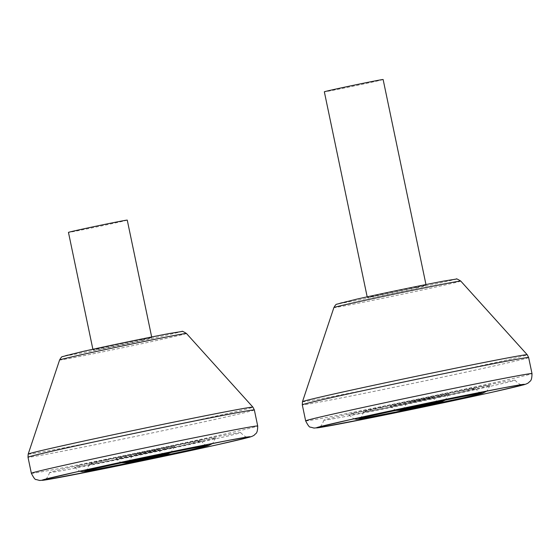 <?xml version="1.0" encoding="UTF-8"?>
<svg xmlns="http://www.w3.org/2000/svg" width="560" height="560" viewBox="0 0 560 560"><rect width="100%" height="100%" fill="white"/><g stroke="black" fill="none" stroke-linecap="round" stroke-linejoin="round"><path stroke-width="0.42" stroke-dasharray="2.8 2.1" d="M79.779 465.22A97.601 1.365 -11.8 0 1 182.763 443.443A97.601 1.365 -11.8 0 1 240.674 432.614A97.601 1.365 -11.8 0 1 145.418 453.915A97.601 1.365 -11.8 0 1 49.602 472.535A97.601 1.365 -11.8 0 1 79.779 465.22M136.094 454.328L158.368 449.813L136.094 454.328M165.249 448.693A30.03 0.42 168.2 0 0 174.538 446.439A30.03 0.42 168.2 0 0 145.054 452.172A30.03 0.42 168.2 0 0 115.745 458.724A30.03 0.42 168.2 0 0 133.567 455.392A30.03 0.42 168.2 0 0 165.249 448.693M106.932 459.97A57.057 0.798 -11.8 0 1 167.146 447.237A57.057 0.798 -11.8 0 1 200.991 440.909A57.057 0.798 -11.8 0 1 145.306 453.362A57.057 0.798 -11.8 0 1 89.285 464.247A57.057 0.798 -11.8 0 1 106.932 459.97M193.41 443.247A72.072 1.008 168.2 0 0 215.691 437.85A72.072 1.008 168.2 0 0 144.935 451.598A72.072 1.008 168.2 0 0 74.592 467.327A72.072 1.008 168.2 0 0 117.355 459.326A72.072 1.008 168.2 0 0 193.41 443.247M142.534 339.941A30.03 0.42 168.2 0 0 151.816 337.687A30.03 0.42 168.2 0 0 122.332 343.413A30.03 0.42 168.2 0 0 93.023 349.965A30.03 0.42 168.2 0 0 110.775 346.654A30.03 0.42 168.2 0 0 142.534 339.941M127.253 220.115A30.03 0.42 -11.8 0 1 117.971 222.362A30.03 0.42 -11.8 0 1 86.219 229.082A30.03 0.42 -11.8 0 1 68.46 232.393M354.081 412.811A97.601 1.365 -11.8 0 1 457.065 391.034A97.601 1.365 -11.8 0 1 514.976 380.205A97.601 1.365 -11.8 0 1 419.72 401.506A97.601 1.365 -11.8 0 1 323.904 420.126A97.601 1.365 -11.8 0 1 354.081 412.811M410.389 401.919L432.67 397.411L410.389 401.919M439.551 396.284A30.03 0.42 168.2 0 0 448.833 394.03A30.03 0.42 168.2 0 0 419.356 399.763A30.03 0.42 168.2 0 0 390.047 406.315A30.03 0.42 168.2 0 0 407.862 402.983A30.03 0.42 168.2 0 0 439.551 396.284M381.227 407.561A57.057 0.798 -11.8 0 1 441.448 394.828A57.057 0.798 -11.8 0 1 475.293 388.5A57.057 0.798 -11.8 0 1 419.601 400.953A57.057 0.798 -11.8 0 1 363.587 411.838A57.057 0.798 -11.8 0 1 381.227 407.561M467.705 390.838A72.072 1.008 168.2 0 0 489.993 385.441A72.072 1.008 168.2 0 0 419.237 399.189A72.072 1.008 168.2 0 0 348.894 414.918A72.072 1.008 168.2 0 0 391.657 406.917A72.072 1.008 168.2 0 0 467.705 390.838M416.829 287.532A30.03 0.42 168.2 0 0 426.118 285.278A30.03 0.42 168.2 0 0 396.634 291.004A30.03 0.42 168.2 0 0 367.325 297.556A30.03 0.42 168.2 0 0 385.077 294.245A30.03 0.42 168.2 0 0 416.829 287.532M383.131 79.527A30.03 0.42 -11.8 0 1 373.849 81.774A30.03 0.42 -11.8 0 1 342.09 88.487A30.03 0.42 -11.8 0 1 324.338 91.805M31.353 473.284A115.619 1.617 168.2 0 0 99.701 460.516A115.619 1.617 168.2 0 0 221.956 434.672A115.619 1.617 168.2 0 0 257.705 425.999M254.352 409.948A115.619 1.617 -11.8 0 1 218.603 418.628A115.619 1.617 -11.8 0 1 96.348 444.472A115.619 1.617 -11.8 0 1 28 457.24M28.182 454.097A114.8 1.603 168.2 0 0 95.627 441.518A114.8 1.603 168.2 0 0 217.434 415.772A114.8 1.603 168.2 0 0 252.924 407.148M186.459 333.487A64.806 0.903 -11.8 0 1 123.214 347.627A64.806 0.903 -11.8 0 1 59.598 359.989M82.502 351.547A59.612 0.833 168.2 0 0 105.525 348.173A59.612 0.833 168.2 0 0 179.242 331.765A59.612 0.833 168.2 0 0 82.502 351.547M305.648 420.875A115.619 1.617 168.2 0 0 374.003 408.107A115.619 1.617 168.2 0 0 496.251 382.263A115.619 1.617 168.2 0 0 532 373.59M528.647 357.546A115.619 1.617 -11.8 0 1 492.898 366.219A115.619 1.617 -11.8 0 1 370.65 392.063A115.619 1.617 -11.8 0 1 302.295 404.831M302.484 401.688A114.8 1.603 168.2 0 0 369.929 389.109A114.8 1.603 168.2 0 0 491.736 363.363A114.8 1.603 168.2 0 0 527.219 354.739M460.761 281.078A64.806 0.903 -11.8 0 1 397.516 295.218A64.806 0.903 -11.8 0 1 333.893 307.58M356.797 299.138A59.612 0.833 168.2 0 0 379.82 295.764A59.612 0.833 168.2 0 0 453.537 279.356A59.612 0.833 168.2 0 0 356.797 299.138M240.674 432.614C247.513 439.593 247.107 435.778 248.444 436.898M49.602 472.535C46.13 481.663 44.982 478.009 44.198 479.563M158.368 449.813C161.644 454.188 164.906 454.027 164.423 454.006L166.88 454.104M131.915 455.343C130.669 460.663 127.603 461.818 128.044 461.608L125.832 462.679M174.538 446.439L170.961 452.487M115.745 458.724L121.443 462.833M200.991 440.909C204.337 444.332 205.989 445.69 205.947 444.983L208.481 445.431M89.285 464.247C87.598 468.72 86.625 470.624 86.38 469.959L84.231 471.387M215.691 437.85L212.681 443.443M74.592 467.327L79.597 471.247M151.816 337.687L151.669 336.98M93.023 349.965L92.876 349.265M514.976 380.205C521.808 387.184 521.402 383.369 522.739 384.489M323.904 420.126C320.432 429.254 319.277 425.6 318.5 427.154M432.67 397.411C435.939 401.786 439.208 401.618 438.725 401.597L441.175 401.695M406.21 402.934C404.964 408.254 401.905 409.409 402.339 409.199L400.127 410.27M448.833 394.03L445.256 400.078M390.047 406.315L395.745 410.424M475.293 388.5C478.632 391.923 480.284 393.281 480.242 392.574L482.783 393.022M363.587 411.838C361.893 416.311 360.92 418.215 360.675 417.55L358.533 418.978M489.993 385.441L486.976 391.034M348.894 414.918L353.892 418.838M426.118 285.278L425.971 284.571M367.325 297.556L367.178 296.856"/><path stroke-width="0.84" d="M160.79 455.672L126.021 462.63L166.684 454.132L160.79 455.672M188.944 450.226A63.581 0.889 -11.8 0 1 120.022 464.786A63.581 0.889 -11.8 0 1 84.231 471.387A63.581 0.889 -11.8 0 1 103.789 466.69A63.581 0.889 -11.8 0 1 169.302 452.823A63.581 0.889 -11.8 0 1 208.481 445.431A63.581 0.889 -11.8 0 1 188.944 450.226M92.876 349.265L68.46 232.393A30.03 0.42 -11.8 0 1 97.776 225.841A30.03 0.42 -11.8 0 1 127.253 220.115L151.669 336.98M435.092 403.263L400.316 410.221L440.986 401.723L435.092 403.263M463.246 397.817A63.581 0.889 -11.8 0 1 394.324 412.377A63.581 0.889 -11.8 0 1 358.533 418.978A63.581 0.889 -11.8 0 1 378.091 414.281A63.581 0.889 -11.8 0 1 443.604 400.421A63.581 0.889 -11.8 0 1 482.783 393.022A63.581 0.889 -11.8 0 1 463.246 397.817M367.178 296.856L324.338 91.805A30.03 0.42 -11.8 0 1 353.647 85.253A30.03 0.42 -11.8 0 1 383.131 79.527L425.971 284.571M75.32 472.192A106.092 1.484 168.2 0 0 70.623 475.314A106.092 1.484 168.2 0 0 217.42 444.724A106.092 1.484 168.2 0 0 222.117 441.602A106.092 1.484 168.2 0 0 75.32 472.192M217.763 444.654A106.61 1.491 -11.8 0 1 44.758 480.032A106.61 1.491 -11.8 0 1 176.589 450.695A106.61 1.491 -11.8 0 1 217.763 444.654M257.705 425.999A115.619 1.617 168.2 0 0 144.2 448.063A115.619 1.617 168.2 0 0 31.353 473.284C33.677 477.89 35.287 479.976 36.183 479.535L39.697 480.473L45.255 479.969L100.429 469.42C138.292 461.79 187.292 451.451 217.875 444.633L249.109 437.29C251.86 436.534 253.715 435.694 254.667 434.77C255.332 433.335 257.621 434.518 257.705 425.999L254.352 409.948L252.924 407.148A114.8 1.603 168.2 0 0 184.646 419.916A114.8 1.603 168.2 0 0 63.679 445.494A114.8 1.603 168.2 0 0 28.182 454.097L28 457.24A115.619 1.617 -11.8 0 1 140.847 432.012A115.619 1.617 -11.8 0 1 254.352 409.948M28.182 454.097L59.598 359.989A64.806 0.903 -11.8 0 1 79.632 355.131A64.806 0.903 -11.8 0 1 147.917 340.697A64.806 0.903 -11.8 0 1 186.459 333.487L252.924 407.148M349.622 419.79A106.092 1.484 168.2 0 0 344.925 422.905A106.092 1.484 168.2 0 0 491.715 392.315A106.092 1.484 168.2 0 0 496.412 389.193A106.092 1.484 168.2 0 0 349.622 419.79M492.058 392.245A106.61 1.491 -11.8 0 1 319.053 427.623A106.61 1.491 -11.8 0 1 450.884 398.286A106.61 1.491 -11.8 0 1 492.058 392.245M532 373.59A115.619 1.617 168.2 0 0 418.495 395.654A115.619 1.617 168.2 0 0 305.648 420.875C307.979 425.481 309.589 427.567 310.478 427.126L313.992 428.064L319.557 427.56L374.731 417.011C412.587 409.381 461.594 399.042 492.177 392.224L523.411 384.881C526.162 384.125 528.01 383.285 528.962 382.361C529.627 380.933 531.916 382.109 532 373.59L528.647 357.546L527.219 354.739A114.8 1.603 168.2 0 0 458.941 367.507A114.8 1.603 168.2 0 0 337.974 393.085A114.8 1.603 168.2 0 0 302.484 401.688L302.295 404.831A115.619 1.617 -11.8 0 1 415.142 379.603A115.619 1.617 -11.8 0 1 528.647 357.546M302.484 401.688L333.893 307.58A64.806 0.903 -11.8 0 1 353.934 302.722A64.806 0.903 -11.8 0 1 422.212 288.288A64.806 0.903 -11.8 0 1 460.761 281.078L527.219 354.739M248.444 436.898L229.509 440.188L171.003 451.843L75.439 472.171L44.198 479.563M31.353 473.284L28 457.24M170.961 452.487L167.216 454.174L140.049 460.075L127.141 462.609L121.443 462.833M212.681 443.443L208.264 445.669L189.063 450.205L125.923 463.589L87.031 471.135L82.348 471.681L79.597 471.247M59.598 359.989C60.935 357.665 61.838 356.552 62.307 356.664L82.425 351.561C106.218 346.241 150.094 337.134 169.547 333.48L182.007 331.485C181.741 330.827 183.225 331.492 186.459 333.487M522.739 384.489L503.811 387.779L445.298 399.434L349.734 419.762L318.5 427.154M305.648 420.875L302.295 404.831M445.256 400.078L441.511 401.765L414.344 407.666L401.443 410.2L395.745 410.424M486.976 391.034L482.566 393.26L463.358 397.796L400.218 411.18L361.333 418.726L356.643 419.272L353.892 418.838M333.893 307.58C335.23 305.256 336.133 304.143 336.602 304.255L356.72 299.152C380.52 293.832 424.396 284.725 443.842 281.071L456.302 279.076C456.036 278.418 457.527 279.083 460.761 281.078"/></g></svg>
